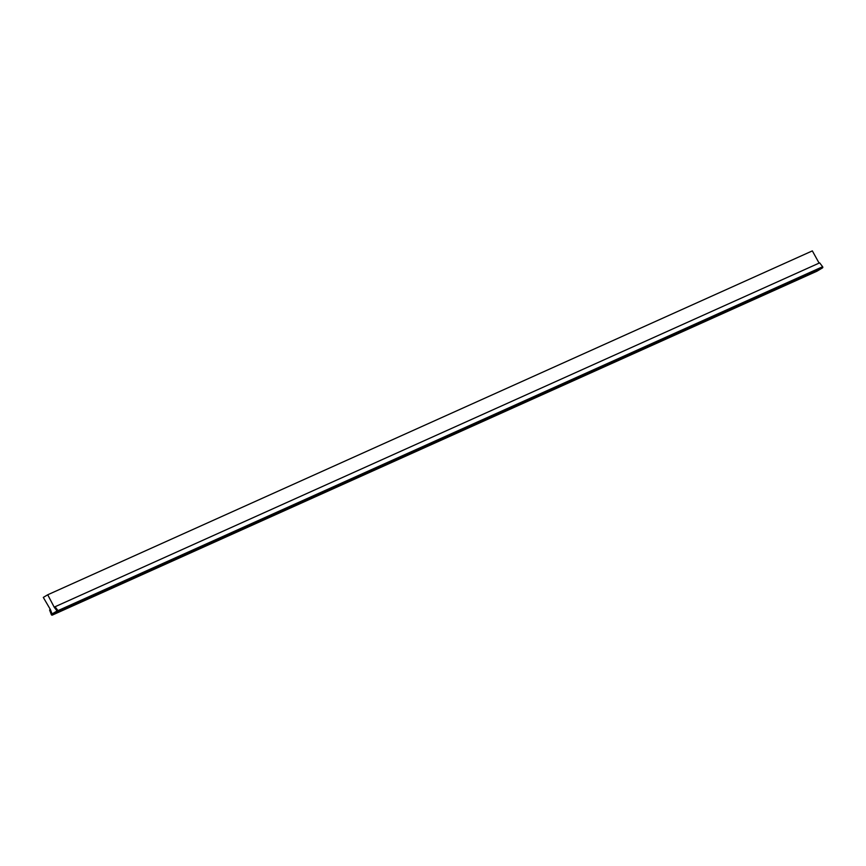 <?xml version="1.0" encoding="UTF-8"?>
<svg xmlns="http://www.w3.org/2000/svg" width="866" height="866" viewBox="0 0 866 866"><rect width="100%" height="100%" fill="white"/><g stroke="black" fill="none" stroke-linecap="round" stroke-linejoin="round"><path stroke-width="1.3" d="M43.3 597.41L50.466 609.675L52.068 613.94L57.08 610.963L54.32 607.38L47.717 594.78L43.3 597.41M819.106 263.112L812.34 250.891L47.717 594.78M54.363 607.358L57.124 610.995L52.068 614.005L50.455 609.696L49.589 609.989L51.321 614.6A0.801 0.682 -114.2 0 0 52.361 615.077L57.87 611.797A0.801 0.682 -114.2 0 0 58 610.617L55.034 606.752L54.342 607.38M816.855 271.242A0.801 0.682 -114.2 0 0 816.984 271.188L822.494 267.897A0.801 0.682 -114.2 0 0 822.624 266.728L819.658 262.863L55.034 606.752M50.141 609.751L49.589 609.989M822.494 267.897L57.87 611.797M822.624 266.728L58 610.617M816.984 271.188L52.361 615.077M816.919 271.22L52.296 615.109"/></g></svg>
